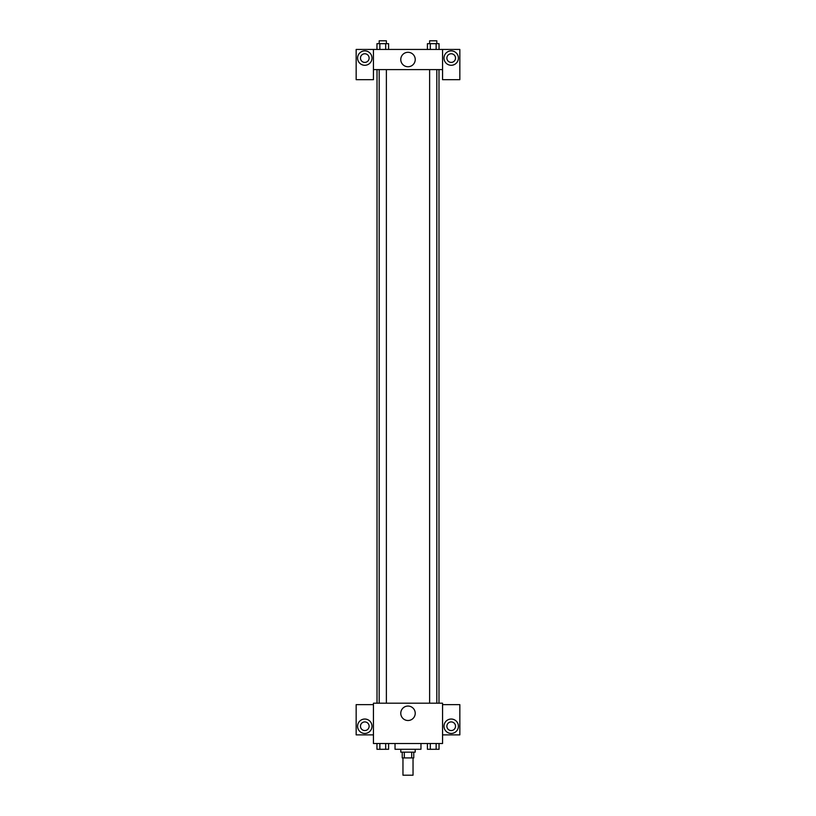<?xml version="1.0" encoding="UTF-8"?>
<svg xmlns="http://www.w3.org/2000/svg" width="816" height="816" viewBox="0 0 816 816"><rect width="100%" height="100%" fill="white"/><g stroke="black" fill="none" stroke-linecap="round" stroke-linejoin="round"><path stroke-width="1.22" d="M402.961 757.921L402.961 775.2L413.039 775.2L413.039 757.921M411.692 752.158L411.692 757.921L402.237 757.921L402.237 752.158M411.692 757.921L413.763 757.921L413.763 752.158M415.201 749.282L415.201 752.158L400.799 752.158L400.799 749.282M404.308 752.158L404.308 757.921M395.036 743.519L395.036 749.282L420.964 749.282L420.964 743.519M442.558 743.519L373.442 743.519L373.442 703.198L442.558 703.198L442.558 743.519M364.803 733.441A7.201 7.201 0 0 1 358.561 722.639A7.201 7.201 0 0 1 371.035 722.639A7.201 7.201 0 0 1 364.803 733.441M373.442 734.879L356.164 734.879L356.164 704.636L373.442 704.636M360.478 726.24A4.325 4.325 0 0 1 364.803 721.915A4.325 4.325 0 0 1 369.118 726.24A4.325 4.325 0 0 1 364.803 730.565A4.325 4.325 0 0 1 360.478 726.24M408 720.508A7.222 7.222 0 0 1 401.747 709.665A7.222 7.222 0 0 1 414.253 709.665A7.222 7.222 0 0 1 408 720.508M451.197 733.441A7.201 7.201 0 0 1 444.965 722.639A7.201 7.201 0 0 1 457.439 722.639A7.201 7.201 0 0 1 451.197 733.441M442.558 734.879L459.836 734.879L459.836 704.636L442.558 704.636M446.882 726.24A4.325 4.325 0 0 1 451.197 721.915A4.325 4.325 0 0 1 455.522 726.24A4.325 4.325 0 0 1 451.197 730.565A4.325 4.325 0 0 1 446.882 726.24M438.988 69.605L438.988 703.198M429.624 703.198L429.624 69.605M386.376 69.605L386.376 703.198M442.558 69.605L442.558 79.682L459.836 79.682L459.836 49.439L442.558 49.439L442.558 69.605L373.442 69.605L373.442 79.682L356.164 79.682L356.164 49.439L373.442 49.439L373.442 69.605M369.118 58.079A4.325 4.325 0 0 1 364.803 62.404A4.325 4.325 0 0 1 360.478 58.079A4.325 4.325 0 0 1 364.803 53.764A4.325 4.325 0 0 1 369.118 58.079M364.803 65.28A7.201 7.201 0 0 1 358.561 54.478A7.201 7.201 0 0 1 371.035 54.478A7.201 7.201 0 0 1 364.803 65.28M455.522 58.079A4.325 4.325 0 0 1 449.045 61.822A4.325 4.325 0 0 1 449.045 54.335A4.325 4.325 0 0 1 455.522 58.079M451.197 65.28A7.201 7.201 0 0 1 444.965 54.478A7.201 7.201 0 0 1 457.439 54.478A7.201 7.201 0 0 1 451.197 65.28M442.558 49.439L373.442 49.439M400.778 59.517A7.222 7.222 0 0 1 411.611 53.264A7.222 7.222 0 0 1 411.611 65.78A7.222 7.222 0 0 1 400.778 59.517M439.049 49.439L439.049 43.676L427.411 43.676L427.411 49.439M436.142 43.676L436.142 49.439M430.318 43.676L430.318 49.439M429.624 43.676L429.624 40.8L436.825 40.8L436.825 43.676M388.589 49.439L388.589 43.676L376.951 43.676L376.951 49.439M385.682 43.676L385.682 49.439M379.858 43.676L379.858 49.439M379.175 43.676L379.175 40.8L386.376 40.8L386.376 43.676M439.049 743.519L439.049 749.282L427.411 749.282L427.411 743.519M436.142 743.519L436.142 749.282M430.318 743.519L430.318 749.282M436.825 749.282L429.624 749.302M388.589 743.519L388.589 749.282L376.951 749.282L376.951 743.519M385.682 743.519L385.682 749.282M379.858 743.519L379.858 749.282M386.376 749.282L379.175 749.302M377.012 69.605L377.012 703.198M436.825 703.198L436.825 69.605M379.175 69.605L379.175 703.198"/></g></svg>
